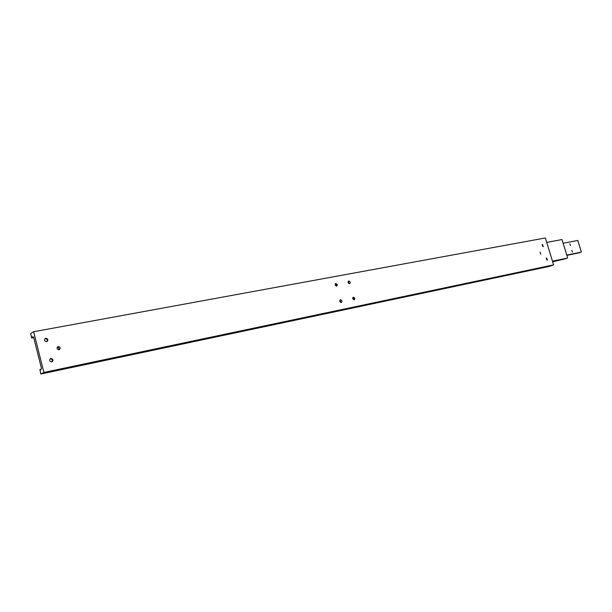 <?xml version="1.0" encoding="UTF-8"?>
<svg xmlns="http://www.w3.org/2000/svg" width="612" height="612" viewBox="0 0 612 612"><rect width="100%" height="100%" fill="white"/><g stroke="black" fill="none" stroke-linecap="round" stroke-linejoin="round"><path stroke-width="0.92" d="M33.691 337.541L31.946 337.87L32.268 336.745L32.994 337.243L33.538 336.921L41.524 368.592L40.652 369.969L39.91 369.434L40.973 369.22M540.09 252.098L540.817 254.255L540.09 252.098M59.035 349.727C56.908 349.253 56.526 348.213 57.888 346.622L58.216 346.522C60.351 347.004 60.726 348.044 59.356 349.628L59.035 349.727M51.859 361.883C52.839 360.124 52.303 359.091 50.261 358.8L50.138 358.831M50.888 358.464C53.19 358.984 53.588 360.101 52.074 361.807L51.76 361.906C49.457 361.394 49.059 360.277 50.559 358.571L50.888 358.464M46.803 341.649C47.705 339.912 47.147 338.903 45.143 338.62L44.959 338.666M45.762 338.26C48.034 338.765 48.447 339.867 47.017 341.565L46.634 341.687C44.362 341.19 43.942 340.088 45.364 338.39L45.762 338.26M543.257 246.69L542.484 244.41L543.257 246.69M547.388 260.199L546.623 257.912L547.388 260.199M340.938 302.512L339.928 300.064M340.463 299.727C342.085 300.27 342.391 301.188 341.366 302.466L341.251 302.496C339.629 301.953 339.331 301.043 340.341 299.758L340.463 299.727M353.82 299.857L353.988 298.61L352.833 297.455M352.665 298.702L353.246 297.141L354.838 298.258L354.256 299.819L352.665 298.702M349.551 283.746C347.968 283.203 347.662 282.308 348.626 281.046L348.771 281.007C350.347 281.551 350.653 282.453 349.682 283.708L349.551 283.746M336.348 286.225L336.508 284.985L335.292 283.807M337.35 284.618L336.776 286.171L335.131 285.047L335.697 283.494L337.35 284.618M549.193 266.189L548.008 266.58L549.193 266.189M45.189 372.983L46.627 372.509L45.189 372.983M349.253 283.746L348.22 281.367M546.967 260.131L546.264 258.279M546.998 260.046L546.34 258.318M542.852 246.621L542.133 244.777M542.875 246.544L542.209 244.823M58.744 349.758C59.234 348.358 58.729 347.501 57.245 347.188M32.994 337.243L33.591 337.135M31.946 337.87L33.714 337.633M31.717 338.008L30.6 333.571L33.629 331.735L43.903 372.433L40.805 374.024L39.91 369.434M40.805 374.024L549.438 266.373L553.592 264.866L43.903 372.433M33.629 331.735L545.369 237.976L553.592 264.866M566.177 258.341L552.537 261.401M563.338 259.32L562.176 259.71L563.338 259.32M552.468 261.186L567.668 258.019L561.992 239.56L546.73 242.428M552.651 261.783L566.123 258.578M567.668 258.019L552.46 261.171M579.924 252.396L566.834 255.303M571.891 250.323L572.427 252.06L571.891 250.323M569.879 243.805L570.461 245.527L569.879 243.805M566.766 255.082L581.4 252.083L566.766 255.066M579.862 252.641L566.857 255.38M563.132 243.255L577.804 240.447L581.4 252.083"/></g></svg>
